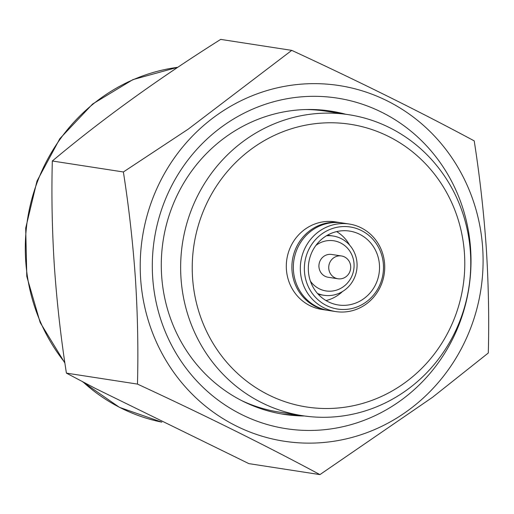 <?xml version="1.0" encoding="UTF-8"?>
<svg xmlns="http://www.w3.org/2000/svg" width="514" height="514" viewBox="0 0 514 514"><rect width="100%" height="100%" fill="white"/><g stroke="black" fill="none" stroke-linecap="round" stroke-linejoin="round"><path stroke-width="0.77" d="M315.121 296.906A41.525 39.514 -81.2 0 1 316.804 238.252A41.525 39.514 -81.2 0 1 372.734 239.138A41.525 39.514 -81.2 0 1 371.044 297.799A41.525 39.514 -81.2 0 1 315.121 296.906M373.248 236.999A44.294 42.148 98.8 0 0 349.282 224.033A44.294 42.148 98.8 0 0 305.252 247.639A44.294 42.148 98.8 0 0 311.799 298.615A44.294 42.148 98.8 0 0 335.758 311.58A44.294 42.148 98.8 0 0 371.449 299.566A44.294 42.148 98.8 0 0 373.248 236.999M317.999 294.014A37.374 35.562 -81.2 0 1 312.48 251.005A37.374 35.562 -81.2 0 1 349.629 231.088A37.374 35.562 -81.2 0 1 369.849 242.03A37.374 35.562 -81.2 0 1 375.374 285.039A37.374 35.562 -81.2 0 1 338.218 304.956A37.374 35.562 -81.2 0 1 317.999 294.014M336.638 231.602A37.374 35.562 -81.2 0 1 344.624 238.13A37.374 35.562 -81.2 0 1 349.61 245.114M342.427 291.579A37.374 35.562 -81.2 0 1 325.985 300.549M315.924 245.403A25.379 24.152 -81.2 0 1 347.515 248.211A25.379 24.152 -81.2 0 1 354.03 263.721A25.379 24.152 -81.2 0 1 339.6 288.926A25.379 24.152 -81.2 0 1 312.306 283.51A25.379 24.152 -81.2 0 1 310.405 281.145M326.403 235.804A29.992 28.54 -81.2 0 1 333.085 236.003A29.992 28.54 -81.2 0 1 349.314 244.78A29.992 28.54 -81.2 0 1 353.741 279.295A29.992 28.54 -81.2 0 1 323.929 295.28A29.992 28.54 -81.2 0 1 317.498 293.455M241.901 400.727A152.26 144.89 98.8 0 0 279.333 412.112L302.457 415.685A152.26 144.89 98.8 0 0 425.142 374.372A152.26 144.89 98.8 0 0 431.33 159.308A152.26 144.89 98.8 0 0 348.948 114.731A152.26 144.89 98.8 0 0 197.588 195.885A152.26 144.89 98.8 0 0 220.082 371.114A152.26 144.89 98.8 0 0 302.457 415.685M427.732 166.157A143.033 136.114 -81.2 0 1 421.923 368.191A143.033 136.114 -81.2 0 1 229.283 365.126A143.033 136.114 -81.2 0 1 235.097 163.092A143.033 136.114 -81.2 0 1 427.732 166.157M327.322 310.276L321.745 309.415A44.294 42.148 -81.2 0 1 297.779 296.449A44.294 42.148 -81.2 0 1 299.578 233.883A44.294 42.148 -81.2 0 1 335.269 221.868L340.846 222.729A44.294 42.148 98.8 0 0 305.155 234.744A44.294 42.148 98.8 0 0 303.356 297.31A44.294 42.148 98.8 0 0 327.322 310.276A44.294 42.148 98.8 0 0 328.054 310.385M341.579 222.845A44.294 42.148 98.8 0 0 340.846 222.729M349.282 224.033L342.305 222.954A44.294 42.148 98.8 0 0 306.614 234.969A44.294 42.148 98.8 0 0 304.815 297.535A44.294 42.148 98.8 0 0 328.78 310.501L335.758 311.58M331.716 275.395A11.533 10.974 -81.2 0 1 328.754 268.347A11.533 10.974 -81.2 0 1 332.185 259.101A11.533 10.974 -81.2 0 1 341.482 255.972A11.533 10.974 -81.2 0 1 347.721 259.352A11.533 10.974 -81.2 0 1 347.252 275.645A11.533 10.974 -81.2 0 1 337.961 278.774A11.533 10.974 -81.2 0 1 331.716 275.395M202.426 143.47A167.256 159.16 -81.2 0 1 369.733 106.912A167.256 159.16 -81.2 0 1 470.625 249.296A167.256 159.16 -81.2 0 1 420.889 383.303A167.256 159.16 -81.2 0 1 195.628 379.717A167.256 159.16 -81.2 0 1 202.426 143.47M304.474 415.98A153.416 145.989 -81.2 0 1 284.03 414.355A153.416 145.989 -81.2 0 1 167.692 309.801A153.416 145.989 -81.2 0 1 207.258 152.742A153.416 145.989 -81.2 0 1 330.875 111.12A153.416 145.989 -81.2 0 1 345.543 114.204M194.138 134.372A179.945 171.233 -81.2 0 1 374.141 95.039A179.945 171.233 -81.2 0 1 482.685 248.23A179.945 171.233 -81.2 0 1 429.177 392.4A179.945 171.233 -81.2 0 1 186.826 388.545A179.945 171.233 -81.2 0 1 194.138 134.372M488.3 353.002C489.206 318.911 488.525 283.818 486.263 247.716C483.732 211.575 479.71 175.961 474.21 140.881C419.97 111.731 359.151 81.559 291.753 50.372L188.278 129.11L123.379 171.972C128.885 207.071 132.901 242.685 135.433 278.806C137.694 314.928 138.375 350.021 137.469 384.093C204.868 415.28 265.687 445.452 319.926 474.608L432.55 397.277L488.3 353.002M319.926 474.608L248.872 463.628L95.141 388.314L66.409 373.119L137.469 384.093M66.409 373.119C60.909 338.039 56.893 302.425 54.362 266.284C52.094 230.182 51.413 195.089 52.325 160.998L123.379 171.972M52.325 160.998C101.868 119.447 157.991 78.912 220.692 39.392L291.753 50.372M298.069 415.01A153.416 145.989 -81.2 0 1 280.882 413.834M327.714 110.671A153.416 145.989 -81.2 0 1 339.24 113.234M341.482 255.972L331.671 254.456A11.533 10.974 98.8 0 0 318.943 266.83A11.533 10.974 98.8 0 0 321.905 273.878A11.533 10.974 98.8 0 0 328.15 277.258L337.961 278.774M348.948 114.731L325.825 111.159A152.26 144.89 98.8 0 0 305.746 109.546M64.828 362.518A179.945 171.233 -81.2 0 1 25.7 260.791A179.945 171.233 -81.2 0 1 177.78 67.302M82.362 381.6L119.479 407.364L161.846 422.148A179.945 171.233 -81.2 0 1 83.075 381.973M333.085 236.003L327.534 235.142M177.876 67.238L132.927 79.612L92.61 104.014L59.842 138.664L36.989 181.056L25.7 228.12L26.792 276.455L40.182 322.561L64.912 363.096M323.929 295.28L318.372 294.426"/></g></svg>

